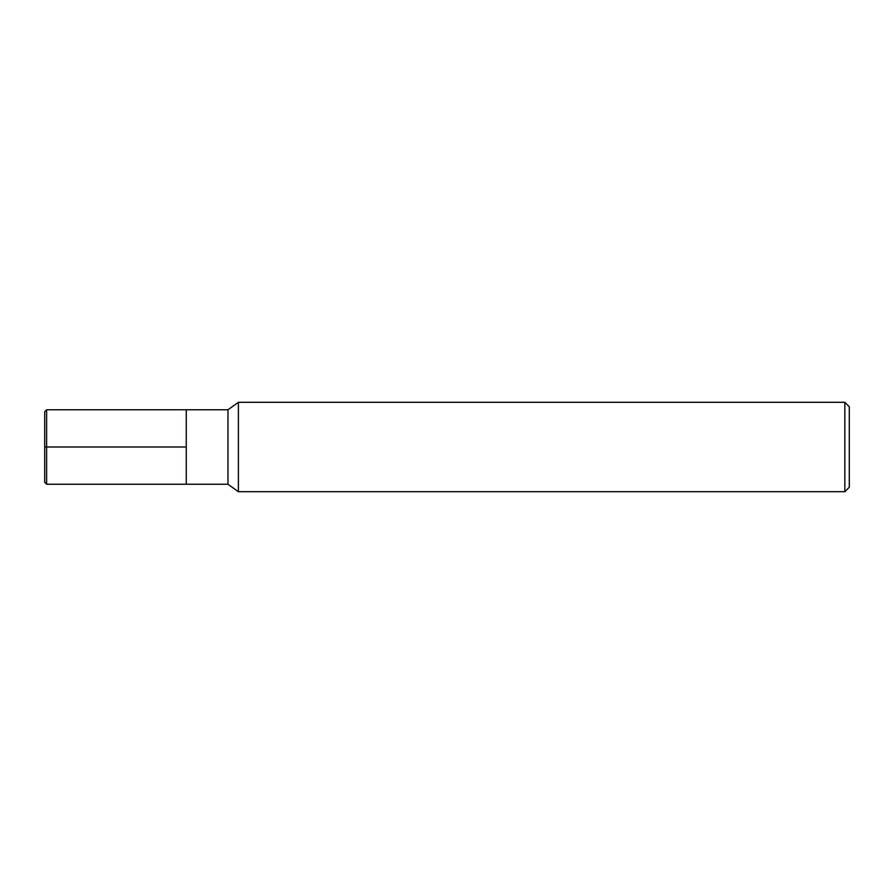 <?xml version="1.0" encoding="UTF-8"?>
<svg xmlns="http://www.w3.org/2000/svg" width="894" height="894" viewBox="0 0 894 894"><rect width="100%" height="100%" fill="white"/><g stroke="black" fill="none" stroke-linecap="round" stroke-linejoin="round"><path stroke-width="0.67" stroke-dasharray="4.47 3.35" d="M238.396 402.3L238.396 491.7M227.97 409.754L227.97 484.246M844.83 402.3L844.83 491.7M849.3 406.77L849.3 487.23M186.254 447L186.254 409.754L186.254 484.246L186.254 447L44.7 447L44.7 482.313M46.633 409.754L46.633 484.246M44.7 411.687L44.7 447"/><path stroke-width="1.34" d="M238.396 491.7L238.396 402.3L227.97 409.754L227.97 484.246L238.396 491.7L844.83 491.7L844.83 402.3L238.396 402.3M844.83 491.7L849.3 487.23L849.3 406.77L844.83 402.3M227.97 484.246L46.633 484.246L46.633 409.754L186.254 409.754L186.254 484.246L186.254 409.754L227.97 409.754M46.633 484.246L44.7 482.313L44.7 411.687L46.633 409.754M44.7 447L186.254 447"/></g></svg>
